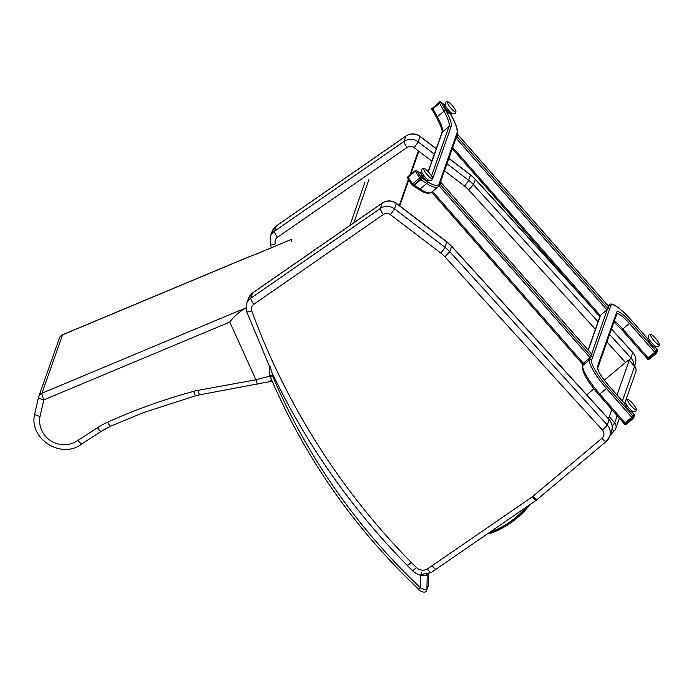 <?xml version="1.0" encoding="UTF-8"?>
<svg xmlns="http://www.w3.org/2000/svg" width="694" height="694" viewBox="0 0 694 694"><rect width="100%" height="100%" fill="white"/><g stroke="black" fill="none" stroke-linecap="round" stroke-linejoin="round"><path stroke-width="1.04" d="M489.886 532.159A16.483 16.014 -160.5 0 0 492.48 531.361C505.744 525.922 517.013 517.854 526.286 507.141M492.48 531.361L491.968 530.728M270.096 366.519L272.005 372.669A713.224 692.768 -160.5 0 0 412.861 571.084A25.079 24.359 -160.5 0 0 420.599 575.421L421.787 572.047M428.302 573.929L428.259 585.51L426.914 589.327C425.847 589.865 423.73 589.371 420.555 587.835L418.76 589.327C419.809 591.366 425.882 593.96 426.758 590.247L428.259 585.51A2.958 2.871 19.5 0 1 428.103 586.43M428.267 585.268L428.319 573.921M270.313 376.807A2.958 0.529 -23 0 0 270.313 376.894A2.958 0.529 -23 0 0 272.803 376.4A628.885 610.85 19.5 0 0 420.555 587.835L420.599 575.421C424.138 575.951 426.263 575.812 426.966 575.005A2.958 2.871 -160.5 0 0 426.888 574.354M609.991 435.546L614.658 430.401A5.916 5.916 0 0 0 615.812 428.441A5.916 5.752 -160.5 0 1 614.719 430.297A5.916 1.31 -138.4 0 1 614.658 430.401L614.658 430.401A5.916 1.31 -138.4 0 1 611.995 429.482M611.856 409.573L609.341 416.678A5.916 0.703 138.7 0 1 608.091 418.309M604.301 380.173L625.294 362.658A5.916 0.703 138.7 0 1 629.276 360.082A5.916 0.703 138.7 0 1 629.276 360.273L617.001 394.999M586.742 394.825L593.934 388.822M614.337 321.01A17.758 3.661 -129.8 0 1 622.865 329.13L648.066 357.835L654.737 352.274L629.536 323.569A17.758 3.661 50.2 0 0 616.871 313.835M648.066 357.835L647.068 358.486L621.919 329.78M656.619 348.969L655.969 351.017L654.737 352.274M633.639 413.997L632.989 416.044L631.757 417.302L606.556 388.597A29.59 6.099 -129.8 0 1 589.51 359.882L590.342 357.531M583.671 363.109L582.839 365.443A29.59 6.099 50.2 0 0 599.885 394.166L625.086 422.872L631.757 417.302M625.086 422.872L624.088 423.514L598.939 394.817M432.596 110.346A1.483 0.98 -29.1 0 1 432.414 110.138A1.483 0.98 -29.1 0 1 432.9 108.793L439.571 103.224A1.483 0.98 -29.1 0 1 441.488 102.92L441.289 102.773A1.11 0.737 -29.1 0 0 439.84 102.998L432.622 109.027A1.11 0.737 -29.1 0 0 432.397 110.19L432.483 110.259M450.276 113.677L450.822 114.649A57.706 11.885 50.2 0 1 456.904 133.361L439.207 183.433A57.706 11.885 50.2 0 1 427.183 181.524L421.275 177.707L417.302 171.375A1.483 1.206 -57.1 0 0 416.999 171.054M427.183 181.524A1.483 1.206 122.9 0 1 426.732 183.511L420.061 189.072L414.153 185.255L420.824 179.685L426.732 183.511A59.19 12.197 -129.8 0 0 438.209 186.747L439.493 184.856A1.483 1.44 19.5 0 0 439.207 183.433M456.053 137.967L457.936 134.766L456.99 135.313M456.123 137.776L456.93 135.504M452.28 148.663L599.312 316.178L606.972 309.966L608.204 308.709L608.864 306.661M438.946 185.94L440.352 184.535L441.054 182.487L440.109 183.095M439.12 185.662L440.048 183.285M431.677 192.203L582.431 363.96L590.091 357.748L591.323 356.49L591.973 354.443M633.639 413.945L632.034 417.077L624.062 423.583L598.887 394.756M656.619 348.917L655.015 352.04L647.06 358.468M412.583 185.445A1.11 0.911 -57.1 0 0 413.876 185.48L421.093 179.46A1.11 0.911 -57.1 0 0 421.44 177.968L417.137 171.114A1.11 0.911 -57.1 0 0 416.669 170.776M625.441 405.53L625.251 405.695A3.548 0.729 50.2 0 0 626.517 408.341A3.548 0.729 50.2 0 0 629.397 411.117A3.548 0.729 50.2 0 0 629.796 411.152L629.996 410.987M648.422 340.502L648.231 340.667A3.548 0.729 50.2 0 0 649.94 343.86A3.548 0.729 50.2 0 0 652.776 346.124L652.976 345.959M421.527 174.437L421.327 174.602A3.548 0.729 50.2 0 0 423.036 177.794A3.548 0.729 50.2 0 0 425.873 180.05L426.073 179.885M445.097 107.717L444.897 107.882A3.548 0.729 50.2 0 0 446.363 110.78A3.548 0.729 50.2 0 0 449.27 113.374A3.548 0.729 50.2 0 0 449.443 113.339L449.643 113.174M625.554 402.728L624.8 403.353A5.639 1.162 50.2 0 0 627.523 408.428A5.639 1.162 50.2 0 0 632.026 412.01L632.772 411.386M628.087 399.588C625.875 399.232 625.155 400.603 625.919 403.7A5.882 1.214 50.2 0 0 631.878 410.857C634.793 412.158 636.277 411.689 636.32 409.451A6.593 1.362 50.2 0 0 634.203 405.365A6.593 1.362 50.2 0 0 629.857 400.629A6.593 1.362 50.2 0 0 628.087 399.588A6.593 1.362 50.2 0 0 630.924 405.582A6.593 1.362 50.2 0 0 636.32 409.451M648.534 337.7L647.78 338.325A5.639 1.162 50.2 0 0 650.504 343.391A5.639 1.162 50.2 0 0 654.997 346.974L655.752 346.349M651.067 334.551C648.855 334.196 648.135 335.566 648.899 338.672A5.882 1.214 50.2 0 0 654.858 345.82C657.409 347.043 658.84 346.827 659.161 345.161L659.3 344.424A6.593 1.362 50.2 0 0 655.995 338.811A6.593 1.362 50.2 0 0 651.067 334.551A6.593 1.362 50.2 0 0 653.687 340.286A6.593 1.362 50.2 0 0 659.265 344.606A6.593 1.362 50.2 0 0 659.3 344.424M421.631 171.626L420.876 172.259A5.639 1.162 50.2 0 0 422.672 176.155A5.639 1.162 50.2 0 0 427.131 180.683A5.639 1.162 50.2 0 0 428.103 180.908L428.849 180.284M424.164 168.486A6.593 1.362 50.2 0 0 425.509 172.537A6.593 1.362 50.2 0 0 431.148 178.41A6.593 1.362 50.2 0 0 432.397 178.358A6.593 1.362 50.2 0 0 429.092 172.745A6.593 1.362 50.2 0 0 424.164 168.486C421.952 168.13 421.232 169.501 421.995 172.598A5.882 1.214 50.2 0 0 427.964 179.755A5.882 1.214 50.2 0 0 428.302 179.98M445.201 104.915L444.455 105.54A5.639 1.162 50.2 0 0 447.17 110.615A5.639 1.162 50.2 0 0 451.673 114.198L452.427 113.573M447.734 101.775C445.531 101.419 444.802 102.79 445.565 105.887A5.882 1.214 50.2 0 0 451.534 113.044C454.076 114.267 455.516 114.042 455.837 112.376L455.967 111.639A6.593 1.362 50.2 0 0 452.661 106.035A6.593 1.362 50.2 0 0 447.734 101.775A6.593 1.362 50.2 0 0 450.354 107.509A6.593 1.362 50.2 0 0 455.941 111.821A6.593 1.362 50.2 0 0 455.967 111.639M271.814 380.39L267.684 382.004M267.997 381.952L271.979 380.772M257.526 253.544L258.385 253.206M257.318 253.631L291.948 239.17L256.225 254.117A49.604 8.632 -24.4 0 0 248.261 257.136L258.003 253.362M245.928 307.876L41.935 393.22A5.916 0.963 67.3 0 0 43.869 399.857L229.792 322.068C234.26 316.03 239.881 311.198 246.665 307.563M270.035 376.174L255.895 379.705L257.335 384.198M78.04 440.343A24.177 23.483 19.5 0 1 50.931 440.89A24.177 23.483 19.5 0 1 40.026 416.417L43.869 399.857A5.916 1.397 -166.9 0 1 38.569 397.194L34.7 413.85C28.428 438.816 61.506 459.836 81.831 443.926L101.185 431.33A5.916 1.128 -123 0 1 97.49 427.695L78.04 440.343C80.148 443.162 81.441 444.307 81.927 443.787M40.026 416.417C36.539 415.567 34.769 414.7 34.709 413.815L34.7 413.85M38.569 397.194L38.569 397.194A5.916 1.397 -166.9 0 1 38.578 397.159A5.916 5.752 -160.5 0 1 38.751 396.56A5.916 5.916 0 0 0 38.569 397.194M248.417 256.971L62.686 334.673A5.916 0.963 67.3 0 0 62.564 334.829L41.935 393.22A5.916 5.752 -160.5 0 0 38.751 396.56L59.389 338.169A5.916 5.752 19.5 0 1 62.564 334.829L248.261 257.136M229.792 322.068L255.895 379.705M291.948 239.17L290.933 242.041M468.615 189.809L473.464 184.691A35.515 34.492 -160.5 0 0 468.615 180.249A5.916 0.442 127.3 0 1 464.572 186.096A29.59 28.749 19.5 0 1 468.615 189.809L595.409 329.294M448.818 158.44L470.489 174.94A35.515 34.492 19.5 0 1 475.338 179.382L470.506 174.758A5.916 0.442 -52.7 0 1 470.489 174.94L468.615 180.249L446.945 163.749M420.894 574.589L431.139 572.559L536.289 500.261A5.916 1.154 -124.5 0 1 532.471 496.704L427.435 568.924C429.491 571.778 430.757 572.94 431.243 572.42M436.11 569.045C435.615 569.574 434.305 568.438 432.18 565.645M444.932 256.832L449.781 251.714A35.515 34.492 -160.5 0 0 444.932 247.272A5.916 0.442 127.3 0 1 440.89 253.119A29.59 28.749 19.5 0 1 444.932 256.832L602.409 430.072A5.916 5.752 19.5 0 1 601.932 438.261L532.914 496.366A5.916 5.752 19.5 0 1 532.471 496.704M248.452 298.437L252.772 292.79A5.916 1.154 -124.7 0 0 252.677 292.929A11.841 11.494 19.5 0 0 248.452 298.437L246.578 303.746A11.841 11.494 -160.5 0 1 250.794 298.238A5.916 1.154 55.3 0 0 253.796 304.293L383.374 214.489A5.916 1.154 55.3 0 1 380.373 208.443L250.794 298.238L252.677 292.929L261.039 287.125L382.247 203.134L380.373 208.443A11.841 11.494 -160.5 0 1 394.452 208.842L396.335 203.533L446.806 241.963A35.515 34.492 19.5 0 1 451.655 246.405L446.823 241.781A5.916 0.442 -52.7 0 1 446.806 241.963L444.932 247.272L394.452 208.842A5.916 0.442 127.3 0 1 390.41 214.689L440.89 253.119M399.744 205.936L408.809 179.911M410.753 174.341L418.803 151.257M399.258 205.563L408.419 179.286M409.894 175.062L418.326 150.884M527.761 506.126C518.271 517.533 506.577 526.087 492.671 531.786L493.096 532.393L492.671 531.786A16.96 16.474 19.5 0 1 488.932 532.81M487.743 533.625A17.853 17.341 -160.5 0 0 493.052 532.411M527.891 506.03L528.62 506.36A11.798 11.46 -160.5 0 0 529.696 504.79L528.611 506.368C519.025 517.967 507.175 526.642 493.078 532.411L487.709 533.651M493.096 532.393C507.184 526.607 519.025 517.932 528.62 506.36M272.803 376.4A8.875 8.623 19.5 0 1 272.404 375.246A2.958 0.59 165.1 0 1 269.784 375.35A2.958 0.59 165.1 0 1 269.784 375.263A15.684 15.233 -160.5 0 1 269.827 367.378L269.784 375.35L270.313 376.894C304.822 457.572 354.304 528.377 418.76 589.327M272.404 375.246A12.718 12.353 19.5 0 1 272.005 372.669M427.226 574.268L426.914 589.327A2.958 2.871 19.5 0 1 426.758 590.247M612.082 425.734A5.916 0.703 -41.3 0 0 614.684 422.759L609.341 416.678M619.43 418.204L615.812 428.441A5.916 5.752 -160.5 0 0 614.684 422.759L617.192 415.654M629.276 360.273L634.611 366.354L622.345 401.08M629.276 360.082L634.611 366.163A5.916 0.703 -41.3 0 1 634.611 366.354A5.916 5.752 19.5 0 1 635.747 372.036L624.583 403.63M608.23 305.898L608.742 305.464A29.59 6.099 -129.8 0 1 609.167 304.822L608.083 305.733M621.867 329.728L630.759 322.311L655.969 351.017M647.684 338.793L631.471 320.316A28.116 5.795 50.2 0 0 610.824 305.646L591.592 360.056A1.483 1.44 -160.5 0 0 589.51 359.882L582.839 365.443A1.483 1.44 -160.5 0 0 582.413 366.059C581.988 371.975 587.48 381.561 598.887 394.808L607.788 387.339L632.989 416.044M591.6 353.966L607.224 309.758M608.482 306.193L608.742 305.464A1.483 1.44 -160.5 0 1 610.824 305.646M600.553 315.328L588.252 350.149M624.704 403.821L608.491 385.344A19.232 3.964 -129.8 0 1 597.413 366.684L616.636 312.265A19.232 3.964 -129.8 0 1 630.759 322.311M656.671 349.021L654.919 347.026M591.592 360.056A28.116 5.795 50.2 0 0 607.788 387.339M633.691 414.058L631.939 412.054M608.491 385.344L624.704 403.761M597.413 366.684A1.483 1.44 19.5 0 1 597.699 368.098L597.69 368.098C597.968 371.238 601.568 376.972 608.491 385.3M616.636 312.265A1.483 1.44 19.5 0 1 616.923 313.688L597.699 368.098M413.156 185.74L418.603 189.262A1.483 1.206 122.9 0 0 420.061 189.072A59.19 12.197 50.2 0 0 431.538 192.316L438.209 186.747M431.495 176.094L449.001 126.56A47.348 9.751 50.2 0 0 444.013 111.205L439.571 103.224M432.9 108.793L437.341 116.774A47.348 9.751 -129.8 0 1 442.33 132.12L449.001 126.56A1.483 1.44 -160.5 0 1 451.083 126.733L433.386 176.814A48.832 10.063 -129.8 0 1 432.379 178.08M441.488 102.92L445.938 110.901A1.483 0.98 150.9 0 0 444.013 111.205L437.341 116.774A1.483 0.98 150.9 0 0 436.864 118.119C444.967 134.254 441.193 131.678 441.904 132.736A1.483 1.44 -160.5 0 1 442.33 132.12L428.302 171.834M421.232 173.916L417.302 171.375M445.938 110.901A48.832 10.063 -129.8 0 1 451.083 126.733M433.386 176.814A1.483 1.44 -160.5 0 0 431.677 176.406M456.904 133.361A1.483 1.44 19.5 0 1 457.181 134.775L439.493 184.856M450.822 114.649A1.483 0.98 -29.1 0 1 450.996 114.857A1.483 0.98 -29.1 0 1 451.083 115.117M457.233 136.753L608.204 308.709M456.027 138.045L606.972 309.966M457.936 134.766L608.907 306.722M452.714 147.432L600.301 315.536M440.352 184.535L591.323 356.49M439.12 185.792L590.091 357.748M441.054 182.539L592.025 354.495M432.553 191.466L583.42 363.309M633.422 418.352L632.624 417.745L625.398 423.774L626.205 424.372L633.422 418.352A1.11 1.11 0 0 0 633.761 417.866A1.11 1.084 -160.5 0 1 633.44 418.326L626.205 424.372A1.11 1.11 0 0 1 624.652 424.26L624.097 423.592L624.652 424.26L625.398 423.774L624.808 423.097M632.034 417.077L632.624 417.745L633.544 416.799L634.307 414.639L633.717 413.971M632.954 416.131L633.544 416.799A1.11 1.084 -160.5 0 1 633.761 417.866L634.524 415.715A1.11 1.084 -160.5 0 0 634.307 414.639L634.273 414.604M624.687 424.26A1.11 1.084 -160.5 0 0 626.17 424.39M647.042 358.555L647.632 359.223A1.11 1.11 0 0 0 649.185 359.345L656.403 353.315A1.11 1.11 0 0 0 656.741 352.838A1.11 1.084 -160.5 0 1 656.42 353.298L649.185 359.345L647.077 358.555M656.403 353.315L655.604 352.717L648.378 358.737L647.788 358.069M655.015 352.04L655.604 352.717L656.524 351.771L657.287 349.611L656.697 348.943M655.934 351.095L656.524 351.771A1.11 1.084 -160.5 0 1 656.741 352.838L657.504 350.678A1.11 1.084 -160.5 0 0 657.287 349.611L657.253 349.568M647.667 359.232A1.11 1.084 -160.5 0 0 649.15 359.353M415.368 170.733A1.11 0.911 122.9 0 1 416.704 170.828L420.998 177.681A1.11 0.911 122.9 0 1 420.659 179.173L413.442 185.203L413.876 185.48M413.442 185.203A1.11 0.911 122.9 0 1 412.106 185.107A1.11 0.599 -32.1 0 1 412.002 184.994A1.11 0.599 -32.1 0 1 412.401 184.057L419.627 178.028L415.324 171.175L408.107 177.204L413.442 185.203M421.44 177.968L420.998 177.681A1.11 0.599 -32.1 0 0 419.627 178.028L421.093 179.46M416.912 170.871L416.469 170.594A1.11 1.11 0 0 0 415.159 170.672L415.324 171.175A1.11 0.599 -32.1 0 1 416.704 170.828L417.137 171.114M407.812 178.245A1.11 0.599 -32.1 0 1 407.699 178.141A1.11 0.599 -32.1 0 1 408.107 177.204L407.933 176.701L415.159 170.672M444.88 105.184L440.959 102.183A1.11 0.737 150.9 0 0 439.51 102.408L432.293 108.438L432.622 109.027M439.84 102.998L439.415 102.027L432.293 108.438A1.11 0.737 150.9 0 0 432.067 109.6M444.915 105.15L440.803 101.992A1.11 0.798 127.5 0 1 440.959 102.183L441.289 102.773M38.56 397.228L34.709 413.815M143.19 412.713L110.554 426.211A5.916 0.989 -114.2 0 1 107.657 422.143A76.947 74.735 -160.5 0 0 97.49 427.695M143.467 412.609L195.734 395.71A5.916 0.815 -105.2 0 1 193.713 391.329A581.746 565.055 -160.5 0 0 107.657 422.143M195.734 395.71L199.664 394.825A5.916 0.711 -100.3 0 1 198.137 390.323A53.273 51.738 -160.5 0 0 193.713 391.329M255.93 379.809L198.137 390.323M434.34 154.155L418.135 141.819A5.916 0.442 127.3 0 1 414.092 147.666L431.85 161.19M444.464 170.785L464.572 186.096M270.261 236.723L270.313 244.557A5.916 1.102 -20.1 0 0 275.405 243.846A5.916 5.752 19.5 0 1 277.479 237.27A5.916 1.154 55.3 0 1 274.477 231.215A11.841 11.494 -160.5 0 0 270.261 236.723L272.135 231.414A11.841 11.494 19.5 0 1 276.359 225.906A5.916 1.154 -124.7 0 1 276.455 225.767L406.025 135.972A5.916 1.154 -124.7 0 0 405.929 136.111L404.055 141.42L274.477 231.215L276.359 225.906L405.929 136.111A11.841 11.494 19.5 0 1 420.017 136.51L418.135 141.819A11.841 11.494 -160.5 0 0 404.055 141.42A5.916 1.154 55.3 0 0 407.057 147.466A5.916 5.752 19.5 0 1 414.092 147.666M277.479 237.27L407.057 147.466M633.978 365.443A11.841 11.494 -160.5 0 0 630.941 357.939A5.916 0.685 137.7 0 1 629.258 360.065M606.929 341.969L625.546 362.45M611.466 329.138L632.815 352.63L630.941 357.939L609.584 334.447M598.063 321.773L473.464 184.691L475.338 179.382L588.694 304.093M406.025 135.972C410.753 133.075 415.42 133.196 420.026 136.328A5.916 0.442 -52.7 0 1 420.017 136.51L436.214 148.846M632.815 352.439C635.773 355.909 636.572 359.822 635.218 364.15A11.841 11.494 19.5 0 0 632.815 352.63A5.916 0.685 -42.3 0 0 632.815 352.439L611.509 328.999M383.374 214.489A5.916 5.752 19.5 0 1 390.41 214.689M246.578 303.746L246.63 311.58A5.916 1.102 -20.1 0 0 251.722 310.869A5.916 5.752 19.5 0 1 253.796 304.293M407.525 565.046C407.482 565.61 408.731 564.734 411.264 562.4A707.307 687.017 19.5 0 1 251.722 310.869M412.713 570.208C412.678 570.78 413.91 569.887 416.409 567.527A707.307 687.017 19.5 0 1 411.264 562.4M537.286 499.437A5.916 1.223 -130.1 0 1 537.199 499.567A5.916 1.223 -130.1 0 1 532.914 496.366M536.289 500.261L606.209 441.462L609.662 436.483A11.841 11.494 -160.5 0 0 607.259 424.962L449.781 251.714L451.655 246.405L609.132 419.653A11.841 11.494 19.5 0 1 611.535 431.174L609.662 436.483A11.841 11.494 -160.5 0 1 606.296 441.332A5.916 1.223 -130.1 0 1 606.209 441.462A5.916 1.223 -130.1 0 1 601.932 438.261M451.664 246.214L609.132 419.462A5.916 0.685 -42.3 0 1 609.132 419.653L607.259 424.962A5.916 0.685 137.7 0 1 602.409 430.072M427.435 568.924A8.875 8.623 19.5 0 1 416.409 567.527M252.772 292.79L382.342 202.995A5.916 1.154 -124.7 0 0 382.247 203.134A11.841 11.494 19.5 0 1 396.335 203.533A5.916 0.442 -52.7 0 0 396.343 203.351L446.823 241.781M353.905 222.705L368.896 179.703M349.871 225.498L364.897 182.401M568.247 473.429L592.867 452.696M635.747 372.036A5.916 5.916 0 0 0 634.611 366.163M647.068 358.486L621.867 329.78L613.973 322.033M631.965 412.045L633.691 414.006M609.167 304.822C611.726 301.907 619.161 307.06 631.471 320.264L647.676 338.733M654.945 347.009L656.671 348.978M600.249 315.579L588.096 349.976M583.368 363.352L582.413 366.059M417.181 171.175L421.145 173.743M457.181 134.775C458.283 130.672 456.227 124.026 450.996 114.857L450.389 113.755M418.603 189.262C424.234 193.175 428.545 194.19 431.538 192.316M432.414 110.138L436.864 118.119M441.904 132.736L428.146 171.67M457.936 134.714L608.907 306.67M452.262 148.698L599.312 316.178M441.054 182.487L592.025 354.452M431.651 192.221L582.431 363.96M634.524 415.715A1.11 1.11 0 0 0 634.307 414.604L633.717 413.936M657.504 350.678A1.11 1.11 0 0 0 657.287 349.576L656.697 348.9M407.933 176.701A1.11 1.11 0 0 0 407.699 178.141L412.002 184.994A1.11 1.11 0 0 0 412.34 185.341L412.774 185.619M432.189 108.047A1.11 1.11 0 0 0 431.928 109.444L432.258 110.034M440.803 101.992A1.11 1.11 0 0 0 439.415 102.027M427.964 179.755L428.389 180.032C430.887 181.021 432.223 180.457 432.397 178.358M267.945 381.96L272.161 381.197M268.24 381.891L199.664 394.825M110.554 426.211L101.185 431.33M62.686 334.673A5.916 5.916 0 0 0 59.389 338.169M271.475 247.706L270.313 244.557M420.026 136.328L436.266 148.69M448.879 158.293L470.506 174.758M475.347 179.191L583.671 298.368M272.135 231.414L276.455 225.767M635.218 364.15L634.542 366.076M270.556 368.922L246.63 311.58M382.342 202.995C387.07 200.098 391.737 200.219 396.343 203.351M611.535 431.174C612.889 426.836 612.091 422.932 609.132 419.462"/></g></svg>
